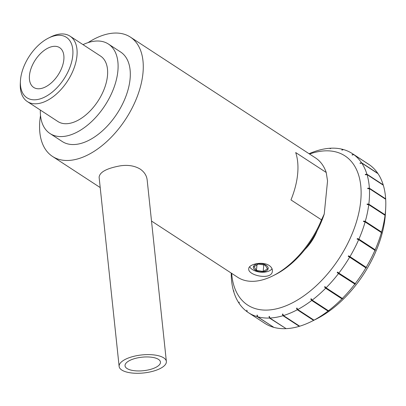 <?xml version="1.0" encoding="UTF-8"?>
<svg xmlns="http://www.w3.org/2000/svg" width="406" height="406" viewBox="0 0 406 406"><rect width="100%" height="100%" fill="white"/><g stroke="black" fill="none" stroke-linecap="round" stroke-linejoin="round"><path stroke-width="0.61" d="M140.796 357.336A17.813 6.795 -6 0 1 155.63 358.092A17.813 6.795 -6 0 1 160.456 362.071A17.813 6.795 -6 0 1 143.46 370.703A17.813 6.795 -6 0 1 125.033 365.821A17.813 6.795 -6 0 1 140.796 357.336M140.146 355.133A23.746 9.059 -6 0 1 166.364 361.447A23.746 9.059 -6 0 1 143.699 372.957A23.746 9.059 -6 0 1 119.131 366.445A23.746 9.059 -6 0 1 140.146 355.133M119.131 366.445L99.11 177.204C99.698 172.108 106.702 168.328 120.125 165.861C127.87 164.684 134.538 165.744 140.131 169.043C144.287 171.911 146.627 175.524 147.155 179.894L166.364 361.447M321.491 219.844L290.965 199.919A71.243 40.92 -56.9 0 0 295.695 152.554L326.221 172.474L327.546 180.924L324.237 214.053L321.491 219.844A71.243 40.92 123.1 0 1 272.913 275.821A71.243 40.92 123.1 0 1 237.683 277.283L151.509 221.047M88.056 42.625A71.243 40.92 123.1 0 1 97.344 37.499A71.243 40.92 123.1 0 1 130.367 37.093L315.558 157.954A71.243 40.92 123.1 0 1 326.221 172.474M130.367 37.093A71.243 40.92 123.1 0 1 125.693 119.12A71.243 40.92 123.1 0 1 52.491 156.422A71.243 40.92 123.1 0 1 40.519 115.466M269.198 265.509C271.472 267.082 272.533 268.919 272.385 271.03C272.127 280.83 247.33 275.491 248.751 268.67C248.685 264.159 262.702 261.017 269.198 265.509M249.67 266.772A11.875 6.516 -174.3 0 0 260.586 272.157A11.875 6.516 -174.3 0 0 272.045 268.752M258.175 263.743A7.46 4.096 5.7 0 1 268.107 268.96A7.46 4.096 5.7 0 1 256.044 270.609A7.46 4.096 5.7 0 1 258.175 263.743M256.43 270.381L254.039 266.676L258.389 264.067L265.123 265.159L267.513 268.863L263.164 271.472L256.43 270.381L256.973 264.915M263.819 264.945L263.164 271.472M272.913 275.821L275.106 274.725A68.279 39.215 -56.9 0 0 324.237 214.053M83.022 44.635A53.435 30.689 123.1 0 1 83.651 44.345A53.435 30.689 123.1 0 1 108.417 44.041L120.628 52.009A53.435 30.689 123.1 0 1 117.126 113.533A53.435 30.689 123.1 0 1 62.225 141.506L50.014 133.538A53.435 30.689 123.1 0 1 40.331 110.051M108.417 44.041A53.435 30.689 123.1 0 1 104.915 105.565A53.435 30.689 123.1 0 1 50.014 133.538M70.035 36.159L100.561 56.084A39.057 22.431 123.1 0 1 98.003 101.048A39.057 22.431 123.1 0 1 57.87 121.501L27.344 101.576A39.057 22.431 -56.9 0 0 67.477 81.129A39.057 22.431 -56.9 0 0 70.035 36.159A39.057 22.431 -56.9 0 0 51.932 36.383A39.057 22.431 -56.9 0 0 50.72 36.961L48.532 38.057A36.088 20.726 123.1 0 1 49.654 37.525A36.088 20.726 123.1 0 1 72.811 55.099A36.088 20.726 123.1 0 1 44.675 97.075A36.088 20.726 123.1 0 1 20.422 81.129A36.088 20.726 123.1 0 1 48.532 38.057M20.422 81.129L20.3 83.575A39.057 22.431 -56.9 0 0 27.344 101.576M48.629 47.786A23.746 13.642 123.1 0 1 59.636 47.654A23.746 13.642 123.1 0 1 58.078 74.993A23.746 13.642 123.1 0 1 33.678 87.427A23.746 13.642 123.1 0 1 31.333 67.726A23.746 13.642 123.1 0 1 48.629 47.786M304.911 249.487A32.653 18.752 -56.9 0 0 317.182 230.684M309.534 154.026A89.056 51.151 123.1 0 1 360.64 201.878A89.056 51.151 123.1 0 1 293.624 302.206A89.056 51.151 123.1 0 1 231.664 273.355M231.212 273.06A94.994 54.556 -56.9 0 0 231.339 277.582L231.364 278.034A94.994 54.556 -56.9 0 0 233.714 291.66L233.846 290.777L233.831 292.046A94.994 54.556 -56.9 0 0 239.002 303.18L239.154 302.069L239.2 303.48A94.994 54.556 -56.9 0 0 246.97 311.641L246.823 310.128L247.249 311.838A94.994 54.556 -56.9 0 0 248.452 312.671A94.994 54.556 -56.9 0 0 257.277 316.665L256.998 315.092L257.338 315.188L257.612 316.761A94.994 54.556 -56.9 0 0 269.462 318.04L269.031 316.452L269.422 316.431L269.848 318.025A94.994 54.556 -56.9 0 0 283.002 315.706L282.403 314.142L282.82 314.016L283.418 315.579A94.994 54.556 -56.9 0 0 297.299 309.758L296.522 308.271L296.953 308.042L297.73 309.529A94.994 54.556 -56.9 0 0 311.732 300.465L310.773 299.095L311.199 298.77L312.158 300.141A94.994 54.556 -56.9 0 0 325.668 288.224L324.531 287.006L324.937 286.606L326.069 287.818A94.994 54.556 -56.9 0 0 338.497 273.578L337.203 272.543L337.564 272.076L338.853 273.111A94.994 54.556 -56.9 0 0 349.657 257.16L348.226 256.333L348.531 255.826L349.962 256.653A94.994 54.556 -56.9 0 0 358.665 239.697L357.123 239.088L357.356 238.555L358.899 239.164A94.994 54.556 -56.9 0 0 365.131 221.94L363.507 221.554L363.654 221.026L365.278 221.417A94.994 54.556 -56.9 0 0 368.76 204.675L367.09 204.502L367.156 204.005L368.821 204.177A94.994 54.556 -56.9 0 0 369.404 188.653L367.724 188.678L367.699 188.227L369.374 188.201A94.994 54.556 -56.9 0 0 367.029 174.575L365.38 174.778L365.263 174.392L366.912 174.189A94.994 54.556 -56.9 0 0 361.736 163.055L360.158 163.4L359.96 163.1L361.538 162.755A94.994 54.556 -56.9 0 0 353.768 154.595L352.286 155.046L352.012 154.843L353.494 154.392A94.994 54.556 -56.9 0 0 352.286 153.564A94.994 54.556 -56.9 0 0 343.466 149.565L342.116 150.083L341.776 149.987L343.126 149.474A94.994 54.556 -56.9 0 0 331.276 148.19L330.078 148.723L330.89 148.21A94.994 54.556 -56.9 0 0 317.736 150.53L317.319 150.656A94.994 54.556 -56.9 0 0 309.088 153.732M283.418 315.579L299.699 326.206A94.994 54.556 123.1 0 0 311.712 321.349A94.994 54.556 123.1 0 0 313.579 320.385L297.299 309.758M283.023 314.548L282.403 314.142M299.633 326.16L299.283 326.333L283.002 315.706M269.848 318.025L286.128 328.652A94.994 54.556 123.1 0 0 299.283 326.333M269.508 316.761L269.031 316.452M285.986 328.561L269.462 318.04M257.612 316.761L273.893 327.388A94.994 54.556 123.1 0 0 285.743 328.667M257.363 315.33L256.998 315.092M273.68 327.246L257.277 316.665M247.244 311.818L246.97 311.641M352.012 154.843L352.312 155.041M353.494 154.392L369.775 165.039M361.538 162.755L377.819 173.377A94.994 54.556 123.1 0 0 370.049 165.222L353.768 154.595M359.96 163.1L360.35 163.359M366.912 174.189L383.193 184.816A94.994 54.556 123.1 0 0 378.022 173.677L361.736 163.055M365.263 174.392L365.776 174.727M383.193 184.816L383.188 185.121M369.374 188.201L385.654 198.828A94.994 54.556 123.1 0 0 383.31 185.197L367.029 174.575M367.699 188.227L368.374 188.668M385.654 198.828L385.634 199.25M311.712 321.349L316.091 319.157A89.056 51.151 -56.9 0 0 318.045 318.142A89.056 51.151 -56.9 0 0 385.456 212.866L385.7 207.973A94.994 54.556 123.1 0 0 385.685 199.28L369.404 188.653M367.156 204.005L368.075 204.604M385.025 215.667L385 216.19L385.04 215.302L368.76 204.675M368.821 204.177L385.101 214.799L385.061 215.693M363.654 221.026L365.014 221.915M381.412 232.613L381.412 233.242L381.412 232.567L365.131 221.94M365.278 221.417L381.559 232.039L381.564 232.714M357.356 238.555L375.266 250.243L375.032 250.771L374.946 250.319L358.665 239.697M358.899 239.164L375.18 249.791L375.266 250.243M348.531 255.826L366.435 267.513L366.136 268.021L349.657 257.16M349.962 256.653L366.435 267.513M338.853 273.111L355.468 283.764L355.113 284.23L337.203 272.543M355.113 284.23L338.497 273.578M326.069 287.818L342.349 298.446L342.842 298.288L342.441 298.694L324.531 287.006M342.441 298.694L341.948 298.852L325.668 288.224M312.158 300.141L328.439 310.763L329.109 310.458L328.566 310.707M311.975 299.877L310.773 299.095M328.682 310.783L328.012 311.087L311.732 300.465M297.73 309.529L314.011 320.156L314.858 319.73L313.579 320.385M328.012 311.087A94.994 54.556 123.1 0 1 314.011 320.156M341.948 298.852A94.994 54.556 123.1 0 1 328.439 310.763M354.778 284.205A94.994 54.556 123.1 0 1 342.349 298.446M365.938 267.787A94.994 54.556 123.1 0 1 355.133 283.738M374.946 250.319A94.994 54.556 123.1 0 1 366.242 267.28M381.412 232.567A94.994 54.556 123.1 0 1 375.18 249.791M385.04 215.302A94.994 54.556 123.1 0 1 381.559 232.039M385.7 207.973A94.994 54.556 123.1 0 1 385.101 214.799M352.286 153.564L368.567 164.191A94.994 54.556 123.1 0 1 369.775 165.019M273.558 327.292A94.994 54.556 123.1 0 1 264.732 323.293L248.452 312.671M297.359 308.819L296.522 308.271M52.491 156.422L100.206 187.562"/></g></svg>
